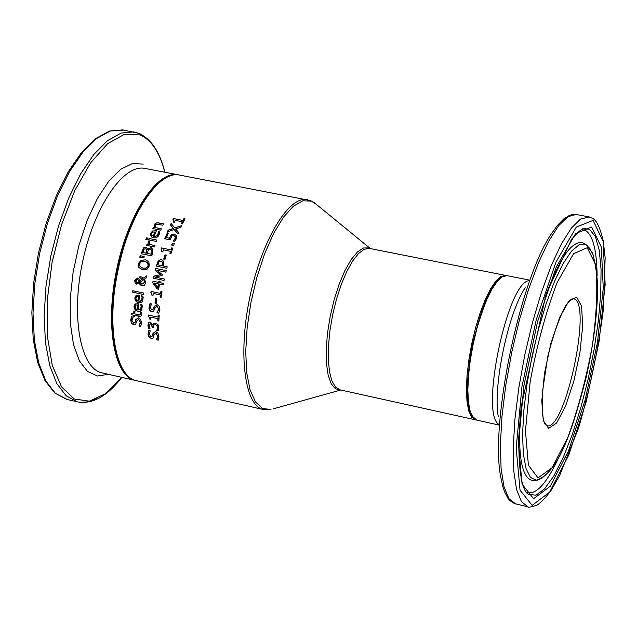<?xml version="1.0" encoding="UTF-8"?>
<svg xmlns="http://www.w3.org/2000/svg" width="637" height="637" viewBox="0 0 637 637"><rect width="100%" height="100%" fill="white"/><g stroke="black" fill="none" stroke-linecap="round" stroke-linejoin="round"><path stroke-width="0.96" d="M173.67 222.162L173.256 219.733L173.805 218.642L183.305 220.537L184.26 218.682L184.993 218.833M181.712 223.77L182.309 221.787L175.239 220.378L174.307 222.289L173.344 222.098L173.256 219.733M173.383 219.773L172.938 219.63L173.805 218.642M173.479 218.539L183.305 220.537M182.986 220.434L184.26 218.682M183.934 218.579L185.009 218.794L182.461 223.921L181.378 223.706L182.309 221.787M140.769 304.351L141.924 304.597L142.234 306.031L141.844 309.678L140.236 311.238L137.895 311.318L135.522 310.171L134.248 308.34L133.993 306.325L135.092 303.96L138.611 303.722L138.094 309.829L138.874 309.972L140.49 309.622L141.31 308.372L141.255 305.696L140.474 304.279L141.924 304.59M138.03 311.342L135.832 310.251L134.55 308.419L134.296 306.389L135.394 304.032M137.082 309.606L137.759 305.012L135.832 305.107L135.076 306.644L135.562 308.547L137.082 309.606L137.465 304.948M138.094 309.829L139.455 309.869L140.61 309.136L141.255 305.696M140.96 305.633L140.761 304.43M135.092 303.96L138.611 303.714M138.93 326.033L140.323 322.537L138.635 319.511L136.987 320.626L135.53 324.432L133.706 324.806L131.525 323.222L130.681 320.14L131.453 316.764L133.117 317.13L131.891 320.3L133.531 323.118L135.148 321.916L135.753 319.607L138.452 317.823L140.658 319.384L141.533 322.688L140.681 326.415L138.93 326.033L140.634 322.609L138.914 319.575M140.681 326.407L139.248 326.096M133.858 324.83L132.321 323.891L131.222 321.94L130.999 320.212L131.763 316.836M133.555 323.118L135.466 321.98L136.063 319.67L138.603 317.855M141.725 295.879L142.887 296.125L143.158 297.551L142.64 301.19L140.952 302.734L138.603 302.806L136.35 301.755L135.052 299.908L134.845 297.845L136.031 295.496L139.583 295.257L138.858 301.325L139.614 301.468L141.788 300.608L142.178 297.216L141.438 295.807L142.887 296.117M138.675 302.822L136.398 301.604L135.291 299.82L135.132 297.909L136.318 295.56M137.839 301.102L138.667 296.539L136.732 296.635L135.92 298.164L136.342 300.051L137.839 301.102L138.38 296.468M138.858 301.325L141.414 300.64L142.178 297.216M141.884 297.153L141.717 295.966M136.031 295.496L139.583 295.25M134.749 315.419L134.71 316.43L133.611 316.191L133.659 315.18L131.397 314.694L131.469 313.197L133.73 313.691L133.881 310.944L134.98 311.182L134.821 313.93L138.571 314.742L140.116 314.861L140.506 312.377L141.693 312.632L141.772 314.789L140.888 316.255L134.749 315.419L139.208 316.39M134.71 316.43L133.921 316.255L133.961 315.251L131.708 314.758L131.779 313.269M133.73 313.691L134.184 311.007L134.98 311.182M140.506 312.377L141.693 312.632M140.116 314.861L140.984 313.778L140.801 312.528M138.882 314.805L140.419 314.925M133.101 290.798L143.803 293.076L143.596 294.541L132.607 292.2L132.815 290.727L132.902 292.264M132.815 290.727L143.803 293.068M139.232 283.059L136.533 284.102L135.076 282.971L134.718 280.543L137.449 278.09L138.794 278.839L139.646 280.869L142.72 278.688L139.702 277.899L140.005 276.386L143.675 278.003L146.844 275.797L146.438 277.772L144.615 279.03L145.69 282.9L144.527 285.161L141.788 285.814L140.116 284.755L139.232 283.059L141.963 285.854M143.675 278.003L146.781 276.108M140.005 276.386L140.689 276.53M139.989 277.955L140.283 276.458M142.72 278.688L141.725 278.353M139.646 280.869L143.006 278.759M135.076 282.971L135.004 280.614L137.688 278.154M136.692 284.134L135.363 283.035M139.869 282.43L141.868 284.174L144.607 282.231L143.858 279.571L139.869 282.43M141.971 284.198L144.894 282.302L143.858 279.571M137.823 282.494L139.009 281.49L138.372 280.153L137.297 279.635L135.593 280.79L136.732 282.565L138.11 282.557L139.296 281.562L138.651 280.224L137.512 279.683M136.971 282.629L138.11 282.557M138.643 263.67L141 260.318L145.801 259.896L148.835 261.926L149.337 265.884L147.02 269.252L142.648 269.769L138.898 267.548L138.356 263.599L141 260.318M142.338 269.698L139.185 267.628M142.744 268.129L146.112 268.225L148.31 266.035L148.095 263.185L145.387 261.457M148.126 265.621L147.649 262.874L144.718 261.297L141.295 261.56L139.575 263.837L140.052 266.592L143.014 268.185L146.207 268.01L148.126 265.621M138.898 267.548L138.356 263.599M140.713 260.238L145.777 259.888M147.561 249.202L150.85 247.658L152.864 249.306L152.721 252.69L151.773 255.907L141.239 253.733L143.444 247.928L145.977 247.228L147.848 249.29L151.256 247.769M141.533 253.797L143.731 248.008L146.08 247.26M147.115 253.367L151.009 254.171L151.702 250.333L150.412 249.21L148.493 249.784L147.115 253.367L151.295 254.251L151.988 250.413L150.754 249.306M144.185 249.099L142.871 252.491L146.231 253.208L146.908 249.736L145.467 248.756L144.185 249.099M142.871 252.491L146.231 253.208M145.945 253.128L146.621 249.656L145.722 248.82M140.052 257.276L140.506 255.652M144.225 256.743L143.938 257.762L139.758 257.244L140.22 255.564L144.225 256.743M156.901 240.061L156.407 241.455L148.501 239.846L149.002 238.453L156.901 240.061L149.002 238.453M148.803 239.902L149.297 238.541M146.916 245.404L147.378 244.027L148.556 244.266L148.453 241.041L149.528 241.264M149.376 244.417L154.99 245.563L154.528 246.965L146.621 245.349L147.083 243.947L148.262 244.186L148.158 240.953L149.536 241.24L149.376 244.417L154.982 245.587M154.146 236.423L157.02 235.778L158.016 234.289L158.175 231.303L159.632 231.597L159.186 234.512L158.183 236.279L156.535 237.553L154.019 237.88L151.861 237.163L150.515 235.244L150.754 233.166L152.569 230.984L156.352 230.801L154.146 236.423L154.942 236.582L157.634 235.555L158.318 234.384L158.478 231.398L159.632 231.629M153.143 237.712L151.439 236.63L150.762 235.013L151.057 233.253L152.872 231.08M152.569 230.984L156.36 230.777M153.039 232.051L151.813 233.46L151.813 235.22L153.429 236.303L155.11 231.995L153.039 232.051M153.135 236.216L154.807 231.9M146.08 239.448L146.645 237.896L147.72 238.119M146.351 237.808L147.728 238.087L147.163 239.663L145.777 239.385L146.645 237.896M155.42 227.616L161.32 228.802L160.747 230.164L152.856 228.572L153.429 227.21L154.305 227.385L154.265 224.726L155.269 223.404L156.917 222.743L163.502 223.85L162.889 225.195L156.511 224.2L155.372 225.339L155.42 227.616L161.304 228.834M154.305 227.385L154.576 224.821L156.336 223.061L158.414 222.87L163.486 223.882M153.429 227.21L154.616 227.481M153.175 228.635L153.732 227.305M151.041 336.862L152.84 335.707L153.326 333.374L155.723 331.543M151.423 338.589L149.663 337.467L148.532 335.357L148.923 330.515M158.223 340.166L156.806 339.855L158.008 336.336L156.105 333.27M156.463 339.672L157.681 336.272L155.866 333.223L154.281 334.337L153.015 338.175L151.272 338.565L149.018 337.013L148.015 334.25L148.604 330.444L150.268 330.81L149.193 334.011L151.001 336.862L152.514 335.643L152.999 333.31L155.555 331.503L157.872 333.087L158.892 336.424L158.223 340.182L156.798 339.744M148.525 328.461L147.895 325.212L148.548 322.832L150.523 322.195L152.92 324.926L153.644 323.477L155.619 323.07L157.968 324.639L158.876 327.784L158.199 330.898L156.702 330.571L157.65 327.617L157.1 325.682L155.468 324.671L153.923 325.045L153.509 327.434L152.339 327.179L150.619 323.843L149.464 324.225L149.114 325.603L150.013 328.78L148.525 328.461L148.214 325.276L148.859 322.895L150.65 322.226M150.013 328.78L148.843 328.525M152.92 324.926L153.955 323.54L155.746 323.102M152.339 327.179L152.657 326.717L150.897 323.907M153.509 327.434L152.649 327.251M157.1 325.682L155.723 324.719M156.702 330.46L157.96 327.681L157.403 325.746M158.199 330.898L157.02 330.635M158.422 315.084L159.202 315.251L158.868 321.032L157.785 320.793L157.896 318.643L150.826 317.115L150.714 319.264L150.053 319.121L148.708 316.35L148.779 315.124L158.287 317.178L158.127 315.012L159.202 315.251M158.868 321.024L158.087 320.857L158.199 318.707L150.826 317.115M150.714 319.264L150.053 319.121M149.751 319.049L148.708 316.35M148.405 316.286L148.779 315.124M148.477 315.06L158.287 317.178M157.984 317.115L158.127 315.012M159.879 309.494L158.717 313.189L156.949 312.807L158.939 309.415L157.14 306.341L155.38 307.448L153.597 311.222L150.786 311.254L149.663 310.147L148.954 308.117L149.99 303.618L151.67 303.976L150.173 307.122L151.598 309.901L153.39 308.722L154.186 306.429L157.092 304.669L159.226 306.214L159.879 309.494M156.957 312.695L158.645 309.343L157.466 306.421M151.765 311.597L150.061 310.37L149.217 307.583L150.276 303.682L151.67 303.976M151.909 309.972L153.684 308.786L154.472 306.501L157.275 304.717M155.253 303.132L155.802 298.705L156.798 298.92M155.516 298.642L156.806 298.912L156.256 303.347L154.966 303.077L155.802 298.705M160.357 294.947L153.262 293.442L152.96 295.552L151.988 295.345L150.865 292.63L151.057 291.42L160.588 293.442L160.922 291.38L161.997 291.611L161.129 297.296L160.054 297.065L160.357 294.947L160.333 297.121M160.922 291.38L161.997 291.619M160.588 293.442L161.201 291.443M151.057 291.42L160.866 293.514M150.865 292.63L151.335 291.491M152.275 295.409L151.152 292.694M157.976 287.844L158.677 283.951L154.265 283.011L157.976 287.844M159.234 281.084L160.094 281.267L159.823 282.629L163.47 283.393L163.183 284.89L159.537 284.118L158.629 289.238L157.132 288.919L152.609 282.589L153.159 281.236L158.963 282.462L158.955 281.013L160.094 281.259M157.403 288.975L152.888 282.661M159.823 282.629L163.462 283.409M152.609 282.589L153.159 281.236M152.88 281.172L158.963 282.462M158.685 282.39L158.955 281.013M157.697 287.773L158.398 283.879M161.32 259.625L163.398 261.098L163.255 265.987L167.205 266.823L166.822 268.32L156.224 266.115L158.422 260.445L161.32 259.625L158.701 260.517L156.511 266.178M163.255 265.987L167.205 266.807M157.833 264.865L162.053 265.74L162.324 262.157L160.93 261.194L159.099 261.68L157.833 264.865L162.331 265.812L162.602 262.237L161.265 261.281M155.938 268.495L166.249 270.645L165.891 272.15L156.758 270.247L162.276 274.523L162.069 275.455L155.221 277.119L164.354 279.03L164.051 280.463L153.461 278.242L153.899 276.155L160.691 274.595L155.436 270.606L155.659 268.424L166.249 270.629M153.74 278.297L154.178 276.227M155.221 277.119L164.346 279.046M153.899 276.155L160.691 274.595M160.413 274.523L155.436 270.606M155.157 270.526L155.659 268.424M166.249 255.103L165.007 259.355L163.717 259.092L164.967 254.84L166.249 255.103L164.967 254.84M164.004 259.148L165.246 254.919M162.117 251.734L161.368 249.155L161.75 248L171.281 249.951L171.942 247.984L172.731 248.143M170.183 253.391L170.82 251.384L163.438 249.847L162.793 251.878L161.822 251.679L161.368 249.155M161.081 249.067L161.75 248M161.464 247.92L171.281 249.951M171.003 249.871L171.942 247.984M171.656 247.897L172.738 248.119L170.979 253.558L169.896 253.335L170.533 251.304M174.275 243.708L173.646 245.484L171.616 245.07L172.245 243.294L174.275 243.708M172.245 243.294L174.267 243.732M171.91 245.126L172.531 243.382M165.015 238.835L167.348 232.887L168.272 233.078L166.488 237.617L169.593 238.27L171.576 234.886L174.825 234.336M173.543 241.049L175.501 238.365L175.478 236.661L174.18 235.801M166.488 237.617L169.307 238.182L171.273 234.79L174.283 234.193L176.441 235.666L176.433 238.549L174.745 241.296L173.24 240.993L175.215 238.278L175.183 236.574L173.678 235.666L171.91 235.977L170.159 239.878L164.712 238.771L167.348 232.887M167.045 232.8L168.287 233.046M174.132 229.535L167.451 231.796L168.144 230.156L173.375 228.428L170.413 224.996L171.114 223.476L174.793 227.847L181.672 225.594L180.932 227.21L175.557 228.97L178.631 232.481L177.986 234.034L174.132 229.535L178.057 233.867M174.793 227.847L181.537 225.832M170.413 224.996L171.345 223.754M173.375 228.428L170.724 225.1M168.144 230.156L173.686 228.524M167.85 231.661L168.447 230.244M472.025 415.897C457.048 398.109 480.147 287.876 501.001 277.613M159.656 182.078C123.522 207.328 98.074 328.612 121.022 366.259M307.695 199.7L307.145 199.588C288.704 195.647 261.592 240.42 249.823 297.328C237.816 354.188 244.759 405.912 263.272 409.511L270.956 409.503L262.54 408.516L255.421 401.836L250.023 389.677L246.702 372.621L245.715 351.552L247.148 327.673L250.954 302.4L256.894 277.27L264.618 253.813L273.639 233.429L283.393 217.289L293.315 206.237L302.814 200.79L311.382 201.109L316.135 204.214M263.272 409.511L136.238 380.647C115.448 376.507 106.228 325.324 118.004 269.682C129.502 213.984 158.478 170.628 179.228 175L179.769 175.103M570.704 299.111L574.048 298.88C592.498 303.722 564.892 432.26 546.785 425.683L546.466 425.596M498.62 424.959L476.723 420.109L473.012 417.434L470.202 411.359L468.442 402.114L467.853 390.131L468.466 375.973L470.273 360.359L473.18 344.099L477.033 328.023L481.636 312.982L486.748 299.732L492.098 288.951L497.417 281.14L502.434 276.641L507.108 275.67M528.622 280.702C507.148 283.68 480.091 412.943 498.588 424.194M576.668 297.129L568.865 301.046L559.636 317.513L550.886 343.399L544.484 373.362L541.784 401.031L543.297 420.635L548.624 428.375L556.579 423.079L565.552 406.159L573.849 381.093L579.933 352.603L582.688 325.953L581.565 306.134L576.668 297.129M587.226 247.737L595.531 264.347C597.92 285.48 596.877 312.464 592.394 345.302C586.12 379.047 577.878 409.886 567.671 437.802L552.088 467.725L538.042 477.901L528.407 465.201L525.461 430.978L530.151 381.754C537.007 344.609 546.044 311.429 557.279 282.207L573.626 253.669L587.226 247.737M593.071 220.394L603.159 241.511L605.15 284.731L599.106 341.368L586.271 401.493L568.817 454.929L549.627 492.146L532.174 505.348L520.047 490.227L516.193 447.986L521.958 386.548L536.314 319.471L555.942 262.173L576.302 227.09L593.071 220.394M589.249 216.954L580.458 219.08L571.293 228.173L561.412 243.852L551.292 265.525L541.466 292.216L532.46 322.593L524.769 355.064L518.813 387.885L514.911 419.289L513.239 447.628L513.836 471.46L516.631 489.694L521.408 501.598L527.882 506.797C527.524 507.705 530.517 507.179 536.864 505.237C540.479 503.182 545.264 498.174 551.196 490.227L559.636 475.56L578.611 427.833C590.085 388.53 598.374 348.797 603.486 308.642L605.142 257.786L603.263 241.049C600.142 227.6 596.487 219.988 592.299 218.228L588.492 216.803L576.596 214.581M515.843 503.994L508.923 498.691L504.01 486.779L501.088 468.553L500.371 444.737L501.956 416.447L505.802 385.09L511.734 352.333L519.426 319.925L528.463 289.62L538.361 263.001L548.568 241.391L558.561 225.769L567.854 216.723L576.023 214.47L572.504 214.494L569.613 215.314L563.968 218.738L557.152 225.745L551.562 233.58C520.158 278.608 489.917 423.318 500.714 476.866L502.704 486.23L504.584 491.875L507.944 498.238L509.974 500.65L514.481 503.604L527.882 506.797M591.654 227.003L575.657 233.54L556.268 267.046L537.604 321.597L523.956 385.377L518.446 443.846L522.077 484.16L533.591 498.715L550.225 486.262L568.538 450.813L585.228 399.781L597.498 342.316L603.255 288.203L601.32 247.013L591.654 227.003M498.277 416.502C492.656 387.017 508.199 312.663 525.191 287.749M592.442 254.02L589.997 248.733L586.478 244.958L585.618 244.497L579.089 244.815L571.477 251.217L563.164 263.535L554.58 281.251L546.212 303.491L538.536 329.066L531.999 356.529L526.99 384.294L523.789 410.769L522.563 434.45L523.343 454.054L526.051 468.593L530.478 477.416L536.346 480.242L537.66 480.083L541.84 478.196L546.315 474.254M584.623 243.891L583.11 242.968C572.305 239.639 559.533 257.961 544.794 297.941M520.302 414.878C517.746 457.573 522.125 479.486 533.44 480.624L534.976 480.417M581.995 229.232L584.185 228.54L589.48 229.312L595.34 236.494L599.242 250.19L601.065 269.499L600.763 293.299L598.406 320.363L594.146 349.371L588.182 378.943L580.809 407.72L572.352 434.346L563.196 457.525L553.776 476.062L544.555 488.898L536.012 495.188L528.63 494.352L526.695 492.656M597.132 275.487C596.758 250.206 592.864 235.188 585.451 230.427L581.438 229.519M526.393 492.274C535.781 495.658 546.721 483.722 559.23 456.474M178.854 174.936L177.954 174.753C157.188 170.382 128.188 213.721 116.698 269.411C104.922 325.037 114.166 376.212 134.98 380.361L135.737 380.52M134.98 380.361L101.984 372.86C80.596 368.576 70.779 317.552 82.492 262.237C93.918 206.866 123.379 163.884 144.726 168.367L145.284 168.471M67.108 399.463L55.355 393.292L45.912 381.085L38.769 363.13L34.366 340.182L32.997 313.3L34.788 283.831L39.677 253.327L47.425 223.404L57.585 195.655L69.616 171.52L82.858 152.187L96.609 138.524L110.169 131.039L123.841 130.075M150.714 142.664L144.933 136.955L138.516 133.26L133.706 131.923L121.07 133.077L107.605 140.602L93.934 154.313L80.764 173.694L68.772 197.892L58.628 225.697L50.888 255.676L45.975 286.236L44.144 315.753L45.442 342.666L49.766 365.638L56.812 383.601L66.16 395.8L77.292 401.836L81.345 402.457L89.761 401.589L96.991 398.778M121.786 377.359L105.583 393.666L89.355 401.175L74.282 399.001L61.55 386.874L52.258 365.359L47.305 335.85L47.21 300.584L52.083 262.46L61.558 224.71L74.784 190.574L90.613 162.849L107.669 143.651L124.549 134.232L139.981 134.925C151.383 139.845 159.664 152.283 164.824 172.229M143.221 164.107L132.456 163.518L120.751 169.243L108.8 181.107L97.35 198.513L87.15 220.474L78.877 245.603L73.104 272.294L70.197 298.777L70.333 323.341L73.462 344.41L79.33 360.741L87.5 371.427L97.421 375.989L108.465 374.333M475.321 419.799L339.935 389.828L335.476 387.033L331.933 380.91L329.496 371.705L328.318 359.849L328.469 345.899L329.95 330.571L332.689 314.638L336.559 298.936L341.344 284.277L346.807 271.41L352.643 260.979L358.567 253.478L364.276 249.242L369.492 248.414L506.296 275.55L501.024 276.362L495.992 280.853L490.673 288.665L485.314 299.446L480.202 312.687L475.592 327.729L471.738 343.797L468.832 360.056L467.032 375.663L466.427 389.82L467.025 401.804L468.784 411.048L471.603 417.124L476.054 419.918M370.288 248.573L368.911 247.904L363.504 247.984L357.5 251.894L351.21 259.49L344.991 270.407L339.187 284.07L334.146 299.716L330.165 316.462L327.474 333.334L326.216 349.355L326.47 363.608L328.182 375.32L331.256 383.864L335.492 388.817L340.644 389.987M273.09 408.906L340.763 390.011M136.238 380.647C114.899 376.204 105.893 325.173 117.574 269.594C129.128 213.984 157.857 170.684 179.228 175L310.538 200.583L314.192 202.63L370.392 248.589M573.332 298.673L571.047 299.501L566.014 305.354C559.971 315.833 553.872 332.88 547.732 356.513L542.23 393.387L542.222 412.8C543.417 419.751 544.348 423.509 545.017 424.075L546.602 425.643M476.723 420.109L471.619 415.635C466.698 406.207 466.34 385.998 470.552 355.024C472.439 341.822 478.204 322.179 487.846 296.101C494.479 284.413 499.161 277.963 501.892 276.769L506.917 275.63L528.965 280.001M584.742 243.963L583.11 242.968L586.056 244.727L592.705 253.223C596.336 268.129 597.952 281.275 597.554 292.678C596.813 318.285 593.039 346.456 586.239 377.208C572.52 429.84 558.88 472.702 536.346 480.242L535.16 480.394M527.173 493.149L528.63 494.352C521.966 491.039 518.669 472.081 518.757 437.476L521.122 407.067L546.068 294.119L571.62 239.193C578.364 231.589 582.552 228.038 584.185 228.54L582.457 229.033M145.316 168.479L178.862 174.936M121.85 377.375C107.143 396.405 92.293 404.551 77.292 401.836L66.59 399.335L54.678 392.965L44.924 380.456L37.687 362.405L33.243 339.489L31.85 312.719L33.61 283.401L38.467 253.064L46.175 223.308L56.303 195.718L68.318 171.703L81.576 152.418L95.462 138.699L109.421 131.063L122.909 129.908L138.898 133.38C151.128 138.874 159.791 151.829 164.879 172.237"/></g></svg>
